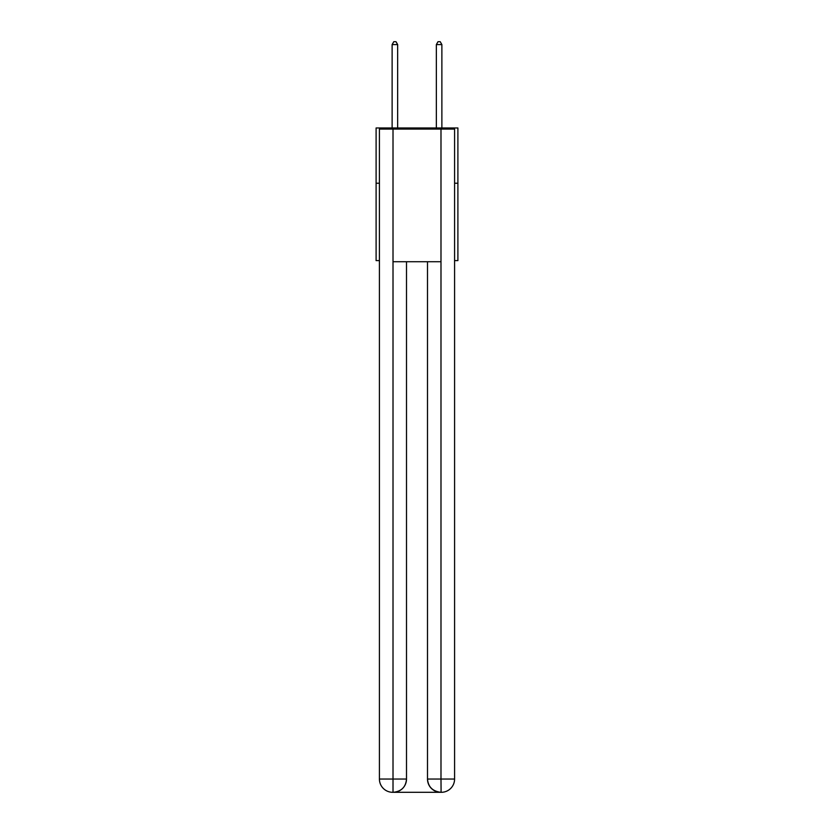 <?xml version="1.0" encoding="UTF-8"?>
<svg xmlns="http://www.w3.org/2000/svg" width="834" height="834" viewBox="0 0 834 834"><rect width="100%" height="100%" fill="white"/><g stroke="black" fill="none" stroke-linecap="round" stroke-linejoin="round"><path stroke-width="1.25" d="M379.418 183.23L376.103 183.23L376.103 127.967L457.897 127.967L457.897 260.615L454.582 260.615M376.103 183.23L376.103 260.615L379.418 260.615M457.897 183.23L454.582 183.23M392.678 792.3A13.261 13.261 0 0 1 379.418 779.039L406.502 779.039L406.502 261.72L406.502 779.039A13.261 13.261 0 0 1 393.231 792.3L392.678 792.3A13.261 13.261 0 0 1 379.418 779.039L379.418 129.072L393.012 129.072L393.012 261.72L440.988 261.72L440.988 129.072L393.012 129.072M440.988 129.072L454.582 129.072L454.582 779.039A13.261 13.261 0 0 1 441.322 792.3L440.769 792.3A13.261 13.261 0 0 1 427.498 779.039L427.498 261.72L427.498 779.039C428.176 786.858 432.596 791.278 440.769 792.3L393.231 792.3C401.435 791.445 405.856 787.025 406.502 779.039M427.498 779.039L440.988 779.039L441.092 792.3M393.012 261.72L393.012 792.3M397.651 127.967L397.651 44.577L392.126 44.577L392.126 127.967M392.126 44.577L393.784 41.7L395.994 41.7L397.651 44.577M441.874 127.967L441.874 44.577L436.349 44.577L436.349 127.967M436.349 44.577L438.006 41.7L440.216 41.7L441.874 44.577M440.988 261.72L440.988 779.039L454.582 779.039"/></g></svg>
